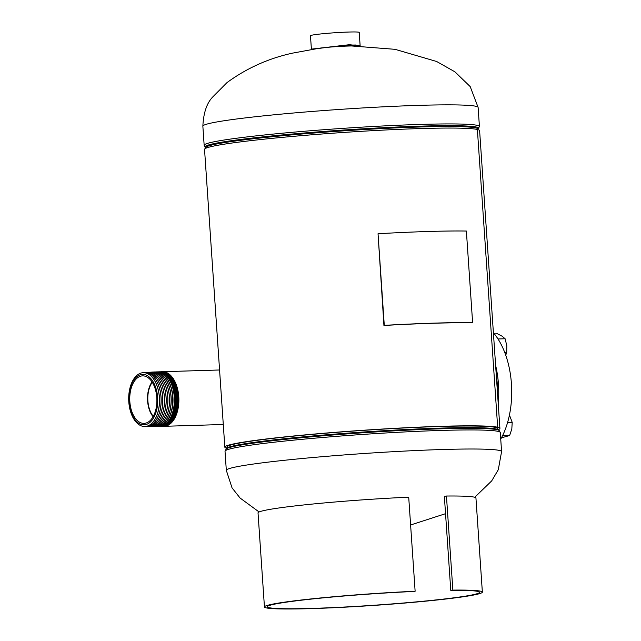 <?xml version="1.0" encoding="UTF-8"?>
<svg xmlns="http://www.w3.org/2000/svg" width="641" height="641" viewBox="0 0 641 641"><rect width="100%" height="100%" fill="white"/><g stroke="black" fill="none" stroke-linecap="round" stroke-linejoin="round"><path stroke-width="0.96" d="M498.225 429.71A137.855 7.444 176.1 0 0 499.916 428.404L479.612 130.644A137.855 7.444 176.1 0 0 477.385 129.482A137.855 7.444 176.1 0 0 329.426 133.448A137.855 7.444 176.1 0 0 204.535 149.393L224.831 447.162A137.855 7.444 176.1 0 0 226.682 448.227M499.916 428.404A137.855 7.444 176.1 0 0 497.68 427.251L477.377 129.482L497.68 427.251L495.517 427.419A135.652 7.323 176.1 0 0 349.93 431.321A135.652 7.323 176.1 0 0 227.034 447.009L227.034 447.009A135.652 7.323 -3.9 0 1 299.315 435.576A135.652 7.323 -3.9 0 1 439.357 426.513A135.652 7.323 -3.9 0 1 497.712 428.557L497.712 428.557A135.652 7.323 176.1 0 0 495.517 427.419L497.68 427.251A137.855 7.444 176.1 0 0 349.73 431.217A137.855 7.444 176.1 0 0 224.831 447.162M348.023 46.048A21.554 1.162 -3.9 0 1 351.653 45.968L395 49.317L436.633 61.488L454.934 71.832L470.214 86.615L478.122 107.448A137.951 7.444 176.1 0 0 418.781 105.364A137.951 7.444 176.1 0 0 227.299 120.276A137.951 7.444 176.1 0 0 202.86 126.213C203.477 112.936 206.747 103.201 212.684 96.999L227.034 82.569C246.681 68.202 268.483 58.395 292.44 53.155L319.819 48.139A21.554 1.162 -3.9 0 1 348.023 46.048M359.905 46.024L355.619 45.014L344.562 45.199L311.71 49.309M349.337 44.718L360.138 45.799L359.224 32.411A24.43 1.322 -3.9 0 0 348.472 32.05A24.43 1.322 -3.9 0 0 323.368 33.685A24.43 1.322 -3.9 0 0 310.476 35.736L311.39 49.125L349.337 44.718M356.508 45.976L347.358 45.239L317.728 48.42M171.532 411.29A25.977 14.831 -91.7 0 0 172.902 397.011A25.977 14.831 -91.7 0 0 170.77 386.259M159.689 426.433A27.307 15.592 -91.7 0 0 159.809 426.433A27.307 15.592 -91.7 0 0 174.472 396.875A27.307 15.592 -91.7 0 0 158.143 371.852A27.307 15.592 -91.7 0 0 158.031 371.86M157.197 371.908A27.307 15.592 88.3 0 1 157.918 371.86A27.307 15.592 88.3 0 1 174.24 396.883A27.307 15.592 88.3 0 1 159.577 426.441A27.307 15.592 88.3 0 1 158.856 426.433M167.63 422.379A26.449 15.104 -91.7 0 0 174.993 396.915A26.449 15.104 -91.7 0 0 166.203 375.426M161.332 426.385A27.307 15.592 -91.7 0 0 161.476 426.385A27.307 15.592 -91.7 0 0 176.139 396.827A27.307 15.592 -91.7 0 0 159.817 371.804A27.307 15.592 -91.7 0 0 159.673 371.804M158.84 371.86A27.307 15.592 88.3 0 1 159.529 371.812A27.307 15.592 88.3 0 1 175.858 396.835A27.307 15.592 88.3 0 1 161.187 426.393A27.307 15.592 88.3 0 1 160.498 426.385M164.969 425.576A26.922 15.368 -91.7 0 0 177.076 396.819A26.922 15.368 -91.7 0 0 163.351 372.397M162.974 426.337A27.307 15.592 -91.7 0 0 163.151 426.329A27.307 15.592 -91.7 0 0 177.813 396.771A27.307 15.592 -91.7 0 0 161.484 371.748A27.307 15.592 -91.7 0 0 161.316 371.756M160.474 371.804A27.307 15.592 88.3 0 1 161.139 371.764A27.307 15.592 88.3 0 1 177.469 396.787A27.307 15.592 88.3 0 1 162.806 426.345A27.307 15.592 88.3 0 1 162.141 426.337M161.973 371.748A27.307 15.592 88.3 0 1 162.453 371.724A27.307 15.592 88.3 0 1 178.775 396.747A27.307 15.592 88.3 0 1 164.112 426.305A27.307 15.592 88.3 0 1 163.631 426.305M129.835 401.595A23.765 13.565 88.3 0 1 142.598 375.866A23.765 13.565 88.3 0 1 156.805 397.644A23.765 13.565 88.3 0 1 144.041 423.372A23.765 13.565 88.3 0 1 129.835 401.595M158.047 426.489A27.307 15.592 -91.7 0 0 158.135 426.481A27.307 15.592 -91.7 0 0 172.798 396.923A27.307 15.592 -91.7 0 0 156.468 371.9A27.307 15.592 -91.7 0 0 156.388 371.908M155.555 371.964A27.307 15.592 88.3 0 1 156.3 371.908A27.307 15.592 88.3 0 1 172.629 396.931A27.307 15.592 88.3 0 1 157.966 426.489A27.307 15.592 88.3 0 1 157.213 426.481M156.412 426.537A27.307 15.592 -91.7 0 0 156.46 426.537A27.307 15.592 -91.7 0 0 171.123 396.979A27.307 15.592 -91.7 0 0 154.802 371.956A27.307 15.592 -91.7 0 0 154.745 371.956M153.84 372.028A27.307 15.592 88.3 0 1 154.689 371.956A27.307 15.592 88.3 0 1 171.019 396.979A27.307 15.592 88.3 0 1 156.356 426.537A27.307 15.592 88.3 0 1 155.499 426.521M157.63 397.524A25.215 14.398 88.3 0 1 145.034 424.743A25.215 14.398 88.3 0 1 129.009 401.715A25.215 14.398 88.3 0 1 141.605 374.496A25.215 14.398 88.3 0 1 157.63 397.524M159.337 397.364A26.914 15.368 88.3 0 1 144.554 426.497A26.914 15.368 88.3 0 1 128.793 401.835A26.914 15.368 88.3 0 1 142.911 372.717A26.914 15.368 88.3 0 1 159.337 397.364M142.943 372.709A26.914 15.368 88.3 0 1 142.975 372.709A26.914 15.368 88.3 0 1 159.401 397.356A26.914 15.368 88.3 0 1 144.618 426.505A26.914 15.368 88.3 0 1 144.586 426.505M143.76 372.693A26.978 15.4 88.3 0 1 144.554 372.605A26.978 15.4 88.3 0 1 161.011 397.308A26.978 15.4 88.3 0 1 146.196 426.513A26.978 15.4 88.3 0 1 145.403 426.473M144.578 372.597A26.978 15.408 88.3 0 1 144.61 372.597A26.978 15.408 88.3 0 1 161.075 397.308A26.978 15.408 88.3 0 1 146.252 426.513A26.978 15.408 88.3 0 1 146.22 426.513M145.403 372.581A27.034 15.44 88.3 0 1 146.188 372.485A27.034 15.44 88.3 0 1 162.686 397.252A27.034 15.44 88.3 0 1 147.831 426.529A27.034 15.44 88.3 0 1 147.045 426.481M146.22 372.485A27.042 15.44 88.3 0 1 146.252 372.485A27.042 15.44 88.3 0 1 162.75 397.252A27.042 15.44 88.3 0 1 147.895 426.529A27.042 15.44 88.3 0 1 147.863 426.529M147.037 372.469A27.098 15.472 88.3 0 1 147.823 372.373A27.098 15.472 88.3 0 1 164.368 397.196A27.098 15.472 88.3 0 1 149.473 426.537A27.098 15.472 88.3 0 1 148.68 426.497M147.823 372.373L147.887 372.373A27.106 15.48 88.3 0 1 147.887 372.373A27.106 15.48 88.3 0 1 164.433 397.196A27.106 15.48 88.3 0 1 149.537 426.537A27.106 15.48 88.3 0 1 149.505 426.537M148.672 372.357A27.162 15.512 88.3 0 1 149.457 372.261A27.162 15.512 88.3 0 1 166.043 397.14A27.162 15.512 88.3 0 1 151.116 426.553A27.162 15.512 88.3 0 1 150.323 426.513M149.521 372.261L149.457 372.261A27.162 15.512 88.3 0 1 149.521 372.261A27.162 15.512 88.3 0 1 166.107 397.14A27.162 15.512 88.3 0 1 151.18 426.553A27.162 15.512 88.3 0 1 151.148 426.553M150.315 372.245A27.226 15.544 88.3 0 1 151.1 372.149A27.226 15.544 88.3 0 1 167.718 397.083A27.226 15.544 88.3 0 1 152.758 426.561A27.226 15.544 88.3 0 1 151.965 426.521M151.164 372.149L151.1 372.149A27.226 15.544 88.3 0 1 151.164 372.149A27.226 15.544 88.3 0 1 167.782 397.083A27.226 15.544 88.3 0 1 152.814 426.561A27.226 15.544 88.3 0 1 152.79 426.561L152.758 426.561M151.949 372.133A27.291 15.584 88.3 0 1 152.734 372.036A27.291 15.584 88.3 0 1 169.392 397.027A27.291 15.584 88.3 0 1 154.393 426.577A27.291 15.584 88.3 0 1 153.608 426.537M152.766 372.036A27.291 15.584 88.3 0 1 152.798 372.036A27.291 15.584 88.3 0 1 169.456 397.027A27.291 15.584 88.3 0 1 154.457 426.577A27.291 15.584 88.3 0 1 154.425 426.577L154.393 426.577M495.613 365.354A68.972 39.389 88.3 0 1 498.225 403.63M493.386 332.711A68.972 39.389 88.3 0 1 496.663 336.958A68.972 39.389 88.3 0 1 500.733 439.101M497.56 393.895A68.972 39.389 -91.7 0 0 496.262 374.817M152.029 381.956A21.554 12.307 -91.7 0 0 153.087 416.722M152.262 382.316A21.025 12.011 -91.7 0 0 153.303 416.346M452.858 590.097L450.767 590.345L444.357 496.278L446.448 496.03L452.858 590.097A109.21 5.897 -3.9 0 1 482.361 592.108A109.21 5.897 -3.9 0 1 373.799 605.416A109.21 5.897 -3.9 0 1 264.445 606.963A109.21 5.897 -3.9 0 1 415.128 591.242L408.71 497.176A109.21 5.897 176.1 0 0 258.027 512.896L264.445 606.963M482.361 592.108L475.942 498.041A109.21 5.897 176.1 0 0 446.448 496.03M450.767 590.345A106.334 5.737 -3.9 0 1 479.492 592.308A106.334 5.737 -3.9 0 1 373.791 605.264A106.334 5.737 -3.9 0 1 267.313 606.771A106.334 5.737 -3.9 0 1 414.03 591.459L415.128 591.242M466.376 231.04A139.602 7.532 176.1 0 0 378.038 233.733L384.28 325.356A139.602 7.532 176.1 0 1 472.617 322.663L466.376 231.04M472.617 322.663L471.231 322.808A137.951 7.444 176.1 0 0 383.935 325.468L378.038 233.733M509.435 415.031L512.207 422.331L511.822 428.901L509.643 435.519L501.438 437.827M507.6 422.475L512.207 422.331M502.52 435.744L509.643 435.519M494.363 333.889L497.472 333.793L502.183 336.245L505.108 338.76L506.799 345.683L506.702 352.662L505.717 355.154M504.828 352.718L506.702 352.662M498.001 338.977L505.108 338.76M478.122 107.448L479.42 126.509L477.825 129.506A136.389 7.363 176.1 0 0 419.366 127.006A136.389 7.363 176.1 0 0 275.069 136.461A136.389 7.363 176.1 0 0 206.146 148.031L206.218 148.087M478.603 128.689A137.214 7.404 176.1 0 0 419.783 126.173A137.214 7.404 176.1 0 0 274.612 135.684A137.214 7.404 176.1 0 0 205.272 147.326L204.159 145.275A137.951 7.444 176.1 0 1 277.665 133.649A137.951 7.444 176.1 0 1 420.087 124.434A137.951 7.444 176.1 0 1 479.42 126.509M501.583 451.593L500.284 432.523A137.951 7.444 -3.9 0 0 440.944 430.448A137.951 7.444 -3.9 0 0 298.53 439.662A137.951 7.444 -3.9 0 0 225.023 451.288L226.321 470.358A137.951 7.444 -3.9 0 1 250.759 464.421A137.951 7.444 -3.9 0 1 442.242 449.517A137.951 7.444 -3.9 0 1 501.583 451.593L498.289 469.733L491.695 480.894L474.757 497.272M225.023 451.288L226.618 448.299A136.389 7.363 -3.9 0 1 302.624 436.906A136.389 7.363 -3.9 0 1 439.894 428.132A136.389 7.363 -3.9 0 1 498.297 429.774L497.712 428.557M225.848 449.109A137.214 7.404 -3.9 0 1 302.32 437.651A137.214 7.404 -3.9 0 1 440.415 428.829A137.214 7.404 -3.9 0 1 499.171 430.48L500.284 432.523M202.86 126.213L204.159 145.275M206.146 148.031L205.272 147.326M445.543 513.681L410.609 524.979M226.321 470.358L232.05 487.881L240.103 498.049L259.1 511.975M498.297 429.774L499.171 430.48M226.618 448.299L227.034 447.009M223.292 424.502L164.112 426.305M219.575 369.985L162.453 371.724"/></g></svg>
